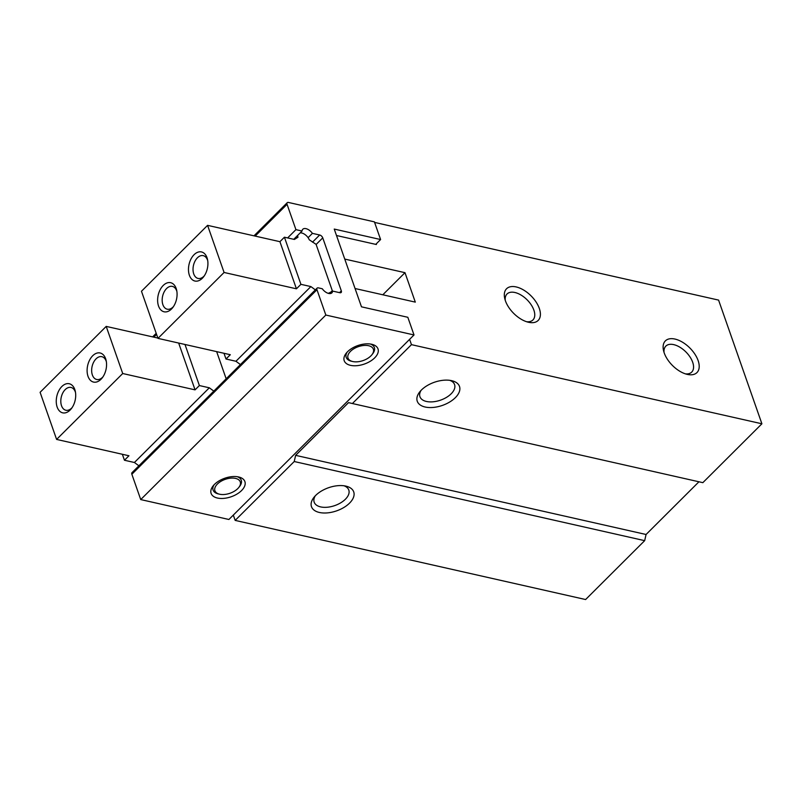 <?xml version="1.0" encoding="UTF-8"?>
<svg xmlns="http://www.w3.org/2000/svg" width="802" height="802" viewBox="0 0 802 802"><rect width="100%" height="100%" fill="white"/><g stroke="black" fill="none" stroke-linecap="round" stroke-linejoin="round"><path stroke-width="1.2" d="M698.943 481.781L646.071 534.493L644.668 540.658L585.61 599.535L235.166 520.398L294.224 461.521L644.668 540.658M374.604 222.415L718.582 300.098L761.9 423.787L411.456 344.649L409.601 339.356L414.012 334.955L325.833 315.046L316.97 289.722A2.987 1.644 -134.9 0 1 317.121 288.118A2.987 1.644 -134.9 0 1 318.404 287.878L322.264 288.75A7.459 4.11 -134.9 0 0 331.888 292.84A7.459 4.11 -134.9 0 0 332.63 291.086L339.878 292.72A2.987 1.644 -134.9 0 0 341.161 292.479A2.987 1.644 -134.9 0 0 341.321 290.875L322.755 237.863A2.987 1.644 -134.9 0 0 319.667 234.996L312.409 233.362A7.459 4.11 -134.9 0 0 302.795 229.262A7.459 4.11 -134.9 0 0 302.053 231.026L295.928 229.643L287.056 204.31A2.987 1.644 -134.9 0 1 287.216 202.705A2.987 1.644 -134.9 0 1 288.489 202.465L374.404 221.863L380.599 239.537L334.244 229.071L361.471 306.825L407.827 317.291L414.012 334.955M411.456 344.649L352.399 403.526L702.843 482.664L761.9 423.787M352.399 403.526L348.519 402.634L295.637 455.356L646.071 534.493M295.637 455.356L294.224 461.521M315.647 495.456A22.376 12.251 160.7 0 0 313.983 497.31A22.376 12.251 160.7 0 0 320.579 512.699A22.376 12.251 160.7 0 0 349.562 503.115A22.376 12.251 160.7 0 0 345.923 486.132A22.376 12.251 160.7 0 0 315.647 495.456M235.166 520.398L233.312 515.095L409.601 339.356M355.065 288.519L415.306 302.123L404.99 272.68L344.75 259.076M382.815 294.785L404.99 272.68M516.177 286.936A22.376 12.331 -134.9 0 1 539.315 308.429A22.376 12.331 -134.9 0 1 528.548 322.274A22.376 12.331 -134.9 0 1 528.458 322.254A22.376 12.331 -134.9 0 1 504.729 298.454A22.376 12.331 -134.9 0 1 516.177 286.936M674.973 339.066A22.376 12.331 -134.9 0 1 698.121 360.569A22.376 12.331 -134.9 0 1 687.354 374.404A22.376 12.331 -134.9 0 1 687.254 374.384A22.376 12.331 -134.9 0 1 663.535 350.594A22.376 12.331 -134.9 0 1 674.973 339.066M336.499 235.507L376.399 244.52L376.188 243.928L380.599 239.537M233.312 515.095L228.901 519.485L140.731 499.576L131.859 474.253A2.987 1.644 -134.9 0 1 132.019 472.649L317.121 288.118M140.731 499.576L325.833 315.046M347.537 351.737A17.905 9.804 160.7 0 0 346.213 353.221A17.905 9.804 160.7 0 0 351.487 365.532A17.905 9.804 160.7 0 0 374.674 357.872A17.905 9.804 160.7 0 0 371.757 344.279A17.905 9.804 160.7 0 0 347.537 351.737M214.435 484.428A17.905 9.804 160.7 0 0 213.111 485.912A17.905 9.804 160.7 0 0 218.385 498.222A17.905 9.804 160.7 0 0 241.572 490.553A17.905 9.804 160.7 0 0 238.655 476.969A17.905 9.804 160.7 0 0 214.435 484.428M287.617 237.923L295.928 229.643M293.743 239.307L302.053 231.026M308.098 237.673L312.409 233.362M330.133 293.572L332.63 291.086M421.05 390.394A18.336 10.045 160.7 0 0 419.947 396.719A18.336 10.045 160.7 0 0 433.13 401.792A18.336 10.045 160.7 0 0 451.165 393.792A18.336 10.045 160.7 0 0 454.574 384.589A18.336 10.045 160.7 0 0 449.772 380.338M421.421 390.013A22.376 12.251 160.7 0 0 419.757 391.867A22.376 12.251 160.7 0 0 426.363 407.256A22.376 12.251 160.7 0 0 455.335 397.672A22.376 12.251 160.7 0 0 451.696 380.679A22.376 12.251 160.7 0 0 421.421 390.013M315.276 495.837A18.336 10.045 160.7 0 0 314.173 502.162A18.336 10.045 160.7 0 0 327.356 507.235A18.336 10.045 160.7 0 0 345.381 499.245A18.336 10.045 160.7 0 0 348.8 490.042A18.336 10.045 160.7 0 0 343.998 485.781M238.765 487.496A13.423 7.348 160.7 0 0 234.806 478.263A13.423 7.348 160.7 0 0 217.412 484.017A13.423 7.348 160.7 0 0 219.598 494.212A13.423 7.348 160.7 0 0 237.763 488.608A13.423 7.348 160.7 0 0 238.765 487.496L239.587 486.453A14.917 8.17 160.7 0 0 237.242 476.709M214.054 484.829A14.917 8.17 160.7 0 0 218.304 493.912L219.598 494.212M371.867 354.815A13.423 7.348 160.7 0 0 367.907 345.582A13.423 7.348 160.7 0 0 350.514 351.326A13.423 7.348 160.7 0 0 352.7 361.522A13.423 7.348 160.7 0 0 370.865 355.928A13.423 7.348 160.7 0 0 371.867 354.815L372.689 353.762A14.917 8.17 160.7 0 0 370.344 344.018M347.156 352.138A14.917 8.17 160.7 0 0 351.396 361.221L352.7 361.522M664.056 352.459A18.336 10.105 -134.9 0 1 665.83 346.123A18.336 10.105 -134.9 0 1 673.7 344.629A18.336 10.105 -134.9 0 1 690.021 356.98A18.336 10.105 -134.9 0 1 691.725 372.098A18.336 10.105 -134.9 0 1 685.389 373.862M505.25 300.329A18.336 10.105 -134.9 0 1 507.034 293.993A18.336 10.105 -134.9 0 1 514.904 292.499A18.336 10.105 -134.9 0 1 531.215 304.85A18.336 10.105 -134.9 0 1 532.929 319.968A18.336 10.105 -134.9 0 1 526.593 321.722M157.974 338.374L141.473 291.256L207.578 225.352L279.928 241.683L296.429 288.81L224.079 272.469L157.974 338.374L230.314 354.715L226.004 359.015L223.989 353.281M315.356 289.883L310.875 286.575L235.948 361.261L226.004 359.015M310.875 286.575L300.92 284.329L296.429 288.81M240.43 364.569L235.948 361.261M300.92 284.329L284.419 237.202L294.374 239.447L297.973 237.242A7.459 4.11 -134.9 0 1 297.732 235.327M332.299 291.407L328.289 293.342M300.229 232.841A7.459 4.11 -134.9 0 1 309.261 239.788L316.078 244.349L332.489 291.226M284.419 237.202L279.928 241.683M331.667 291.266L329.371 293.562M224.079 272.469L207.578 225.352M202.325 278.264A14.917 9.393 102.7 0 1 189.382 275.266A14.917 9.393 102.7 0 1 194.074 254.705A14.917 9.393 102.7 0 1 207.548 259.637A14.917 9.393 102.7 0 1 203.698 276.68A14.917 9.393 102.7 0 1 202.325 278.264M171.478 309.021A14.917 9.393 102.7 0 1 158.535 306.023A14.917 9.393 102.7 0 1 163.227 285.462A14.917 9.393 102.7 0 1 176.701 290.394A14.917 9.393 102.7 0 1 172.851 307.437A14.917 9.393 102.7 0 1 171.478 309.021M173.493 306.524A11.689 7.358 102.7 0 1 173.031 307.026A11.689 7.358 102.7 0 1 167.217 309.191A11.689 7.358 102.7 0 1 162.174 300.64A11.689 7.358 102.7 0 1 166.565 288.56A11.689 7.358 102.7 0 1 172.37 286.394A11.689 7.358 102.7 0 1 176.891 291.497M204.35 275.768A11.689 7.358 102.7 0 1 203.878 276.269A11.689 7.358 102.7 0 1 198.074 278.434A11.689 7.358 102.7 0 1 193.031 269.883A11.689 7.358 102.7 0 1 197.412 257.803A11.689 7.358 102.7 0 1 203.217 255.637A11.689 7.358 102.7 0 1 207.738 260.74M138.886 465.802L134.405 462.493L124.45 460.248L122.365 454.273M124.45 460.248L128.952 455.767L56.601 439.426L122.716 373.521L106.205 326.404L157.864 338.063M134.405 462.493L209.322 387.797L199.377 385.551L184.991 344.479M178.666 343.045L195.056 389.862L199.377 385.551M195.056 389.862L122.716 373.521M213.813 391.105L209.322 387.797M216.65 351.627L226.164 378.795M56.601 439.426L40.1 392.308L106.205 326.404M70.105 410.073A14.917 9.393 102.7 0 1 57.163 407.075A14.917 9.393 102.7 0 1 61.854 386.514A14.917 9.393 102.7 0 1 75.328 391.446A14.917 9.393 102.7 0 1 71.478 408.489A14.917 9.393 102.7 0 1 70.105 410.073M100.952 379.316A14.917 9.393 102.7 0 1 88.019 376.328A14.917 9.393 102.7 0 1 92.701 355.757A14.917 9.393 102.7 0 1 106.185 360.689A14.917 9.393 102.7 0 1 102.325 377.742A14.917 9.393 102.7 0 1 100.952 379.316M102.977 376.82A11.689 7.358 102.7 0 1 102.516 377.321A11.689 7.358 102.7 0 1 96.701 379.486A11.689 7.358 102.7 0 1 91.659 370.935A11.689 7.358 102.7 0 1 96.05 358.855A11.689 7.358 102.7 0 1 101.854 356.69A11.689 7.358 102.7 0 1 106.375 361.792M72.13 407.576A11.689 7.358 102.7 0 1 71.659 408.078A11.689 7.358 102.7 0 1 65.854 410.243A11.689 7.358 102.7 0 1 60.812 401.692A11.689 7.358 102.7 0 1 65.193 389.612A11.689 7.358 102.7 0 1 70.997 387.446A11.689 7.358 102.7 0 1 75.518 392.549M131.859 474.253L316.97 289.722M153.804 337.151L156.57 334.394M255.176 236.099L287.056 204.31M312.479 242.164L319.667 234.996M316.118 244.48L322.755 237.863M339.547 292.65L341.321 290.875M287.216 202.705L253.993 235.828M156.2 333.321L152.621 336.88"/></g></svg>
